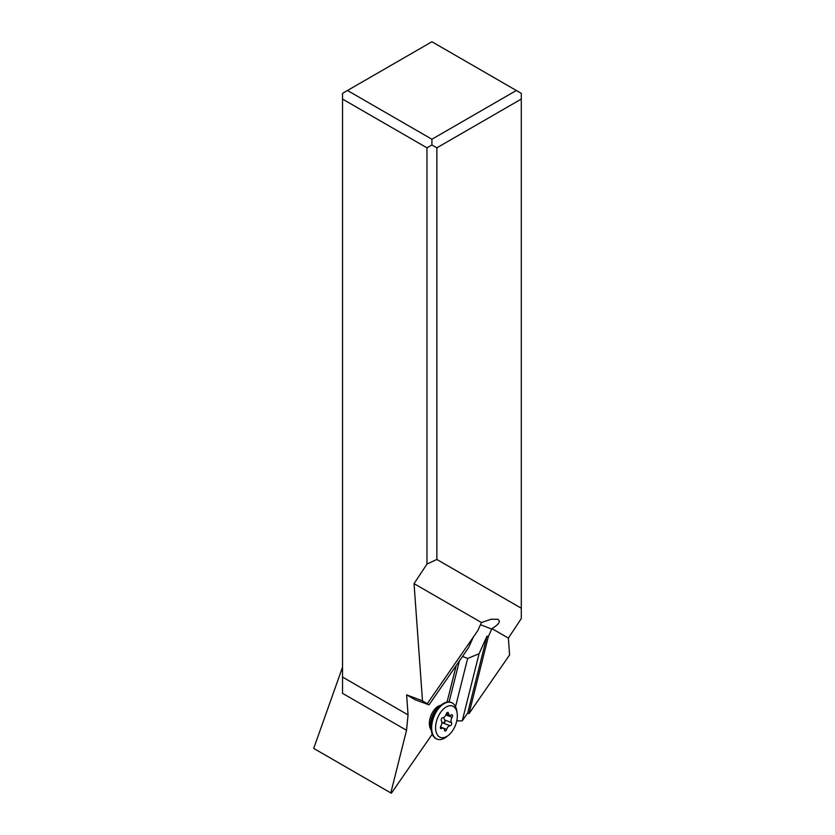 <?xml version="1.0" encoding="UTF-8"?>
<svg xmlns="http://www.w3.org/2000/svg" width="835" height="835" viewBox="0 0 835 835"><rect width="100%" height="100%" fill="white"/><g stroke="black" fill="none" stroke-linecap="round" stroke-linejoin="round"><path stroke-width="1.25" d="M342.527 667.175L313.709 748.41L391.364 793.25L432.238 734.163M456.234 665.516L447.049 702.099M406.614 694.856L415.214 699.782L429.033 704.834L422.489 700.847L406.614 694.856L408.064 714.896L406.53 730.281L390.811 792.926M462.517 656.435L467.652 658.45L479.071 653.742L486.993 636.134L488.329 636.656L491.721 629.11A10.5 6.022 111.4 0 0 491.94 628.598C499.006 624.35 500.979 621.25 497.837 619.278L491.063 619.246L481.451 622.545L414.045 583.634L426.956 564.095L426.956 147.816L342.527 99.073L342.527 693.332L406.53 730.281M342.527 99.073L342.527 93.353L431.914 41.75L516.343 90.493L521.29 93.353L521.29 99.073L436.862 147.816L431.914 144.956L426.956 147.816M521.29 99.073L521.29 618.568L508.379 638.097L509.59 654.953L469.009 713.622L467.694 712.996L462.214 720.918L456.766 720.803M449.094 701.995L459.396 660.944M481.451 622.545A10.5 6.022 111.4 0 0 481.19 623.087L477.797 630.634L427.311 703.613M414.045 583.634L422.489 700.847M473.32 637.115L468.55 647.72L429.033 704.834M431.914 144.956L431.914 139.236L347.475 90.493M431.914 139.236L516.343 90.493M508.379 638.097L491.94 628.598M469.009 713.622L488.329 636.656M486.993 636.134L467.694 712.996M462.214 720.918L479.071 653.742M467.652 658.45L455.545 706.671M521.29 608.214L436.862 559.471L426.956 564.095M436.862 559.471L436.862 147.816M436.893 739.027A19.612 11.241 -68.6 0 1 436.621 738.923A19.612 11.241 -68.6 0 1 435.766 738.516A19.612 11.241 -68.6 0 1 431.351 730.844A19.612 11.241 -68.6 0 1 441.6 704.75A19.612 11.241 -68.6 0 1 450.963 702.423A19.612 11.241 -68.6 0 1 451.224 702.538M448.332 735.374L446.516 736.804A19.612 11.241 -68.6 0 1 437.154 739.132A19.612 11.241 -68.6 0 1 436.308 738.724A19.612 11.241 -68.6 0 1 434.179 716.012A19.612 11.241 -68.6 0 1 451.495 702.632A19.612 11.241 -68.6 0 1 452.34 703.039A19.612 11.241 -68.6 0 1 456.766 710.71L457.121 713.006A16.804 9.634 -68.6 0 1 448.332 735.374A16.804 9.634 -68.6 0 1 439.586 737.013A16.804 9.634 -68.6 0 1 438.041 716.9A16.804 9.634 -68.6 0 1 453.332 706.431A16.804 9.634 -68.6 0 1 457.121 713.006M442.821 717.683A1.774 1.023 111.4 0 0 441.475 718.872A1.774 1.023 111.4 0 0 441.423 720.793A4.091 2.348 -68.6 0 1 440.828 726.106A1.774 1.023 111.4 0 0 440.786 728.611A1.774 1.023 111.4 0 0 440.87 728.652A1.774 1.023 111.4 0 0 441.611 728.517A4.091 2.348 -68.6 0 1 443.333 728.193A4.091 2.348 -68.6 0 1 444.47 730.145A1.774 1.023 111.4 0 0 444.888 730.959A1.774 1.023 111.4 0 0 444.961 731.001A1.774 1.023 111.4 0 0 446.652 729.435A4.091 2.348 -68.6 0 1 450.096 725.761A1.774 1.023 111.4 0 0 451.453 724.582A1.774 1.023 111.4 0 0 451.505 722.651A4.091 2.348 -68.6 0 1 452.09 717.338A1.774 1.023 111.4 0 0 452.059 714.791A1.774 1.023 111.4 0 0 451.307 714.937A4.091 2.348 -68.6 0 1 449.585 715.251A4.091 2.348 -68.6 0 1 449.407 715.167A4.091 2.348 -68.6 0 1 448.458 713.299A1.774 1.023 111.4 0 0 447.957 712.453A1.774 1.023 111.4 0 0 446.266 714.009A4.091 2.348 -68.6 0 1 442.821 717.683M443.542 717.557L444.617 719.947L451.505 722.651M444.617 719.947L445.034 722.056L441.872 723.1M491.721 629.11L480.469 624.684M342.527 677.06L408.064 714.896M431.225 730.041A14.007 8.026 -68.6 0 1 430.943 715.626A14.007 8.026 -68.6 0 1 440.964 705.262M431.351 730.844L430.766 727.097A15.03 8.611 -68.6 0 1 438.625 707.099L441.6 704.75M447.017 712.735L448.458 713.299M445.932 714.927L452.09 717.338M443.218 723.058L450.096 725.761M440.442 727.003L446.652 729.435M440.41 728.036L441.611 728.517M450.963 702.423L451.495 702.632M436.621 738.923L437.154 739.132M449.585 715.251L446.287 713.956M443.333 728.193L440.431 727.055"/></g></svg>
